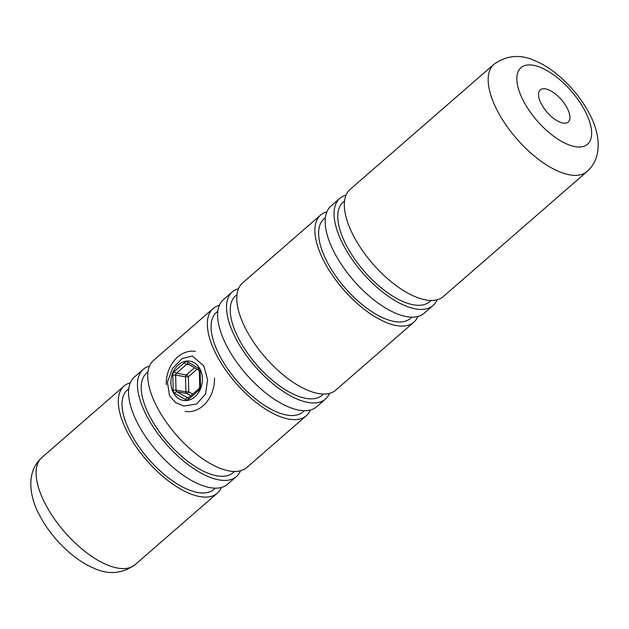 <?xml version="1.0" encoding="UTF-8"?>
<svg xmlns="http://www.w3.org/2000/svg" width="629" height="629" viewBox="0 0 629 629"><rect width="100%" height="100%" fill="white"/><g stroke="black" fill="none" stroke-linecap="round" stroke-linejoin="round"><path stroke-width="0.94" d="M203.788 365.897L207.617 379.759L205.51 394.021L196.72 403.967L183.912 406.051L175.522 402.584L169.539 395.688L167.408 382.094L172.605 368.358L182.119 358.554L192.34 356.03L203.788 365.897M563.104 123.064A21.3 9.506 49 0 0 568.215 122.042A21.3 9.506 49 0 0 564.63 103.871A21.3 9.506 49 0 0 545.374 88.862A21.3 9.506 49 0 0 540.256 89.892A21.3 9.506 49 0 0 543.841 108.054A21.3 9.506 49 0 0 563.104 123.064M493.93 64.307L350.094 189.423A71.006 31.686 49 0 0 353.451 235.71A71.006 31.686 49 0 0 443.296 296.581L587.14 171.458A71.006 31.686 -131 0 1 497.287 110.594A71.006 31.686 -131 0 1 493.93 64.307C506.785 55.218 520.466 54.039 534.98 60.754C555.659 69.221 577.768 91.142 589.436 113.755C597.92 128.906 604.815 155.567 587.14 171.458M344.55 200.973L343.143 202.192A65.935 29.421 49 0 0 346.264 245.168A65.935 29.421 49 0 0 429.693 301.692L431.101 300.473M346.044 195.147A71.006 31.686 49 0 0 339.817 198.363L330.917 206.108A71.006 31.686 49 0 0 334.274 252.394A71.006 31.686 49 0 0 424.119 313.258L433.027 305.513A71.006 31.686 49 0 0 437.076 299.797M339.817 198.363A71.006 31.686 49 0 0 343.175 244.65A71.006 31.686 49 0 0 433.027 305.513M325.366 217.65L323.966 218.876A65.935 29.421 49 0 0 327.088 261.853A65.935 29.421 49 0 0 410.517 318.368L411.916 317.15M326.868 211.831A71.006 31.686 49 0 0 320.641 215.047L242.55 282.971A71.006 31.686 49 0 0 245.908 329.258A71.006 31.686 49 0 0 335.76 390.122L413.843 322.197A71.006 31.686 49 0 0 417.892 316.481M320.641 215.047A71.006 31.686 49 0 0 323.998 261.334A71.006 31.686 49 0 0 413.843 322.197M237.007 294.514L235.608 295.732A65.935 29.421 49 0 0 238.721 338.716A65.935 29.421 49 0 0 322.158 395.232L323.558 394.013M238.501 288.687A71.006 31.686 49 0 0 232.282 291.903L223.374 299.648A71.006 31.686 49 0 0 226.731 345.934A71.006 31.686 49 0 0 316.584 406.806L325.484 399.061A71.006 31.686 49 0 0 329.533 393.337M232.282 291.903A71.006 31.686 49 0 0 235.639 338.19A71.006 31.686 49 0 0 325.484 399.061M217.831 311.198L216.431 312.416A65.935 29.421 49 0 0 219.545 355.393A65.935 29.421 49 0 0 302.981 411.916L304.381 410.698M219.324 305.372A71.006 31.686 49 0 0 213.097 308.587L153.507 360.425A71.006 31.686 49 0 0 156.865 406.711A71.006 31.686 49 0 0 246.717 467.575L306.307 415.738A71.006 31.686 49 0 0 310.356 410.022M213.097 308.587A71.006 31.686 49 0 0 216.455 354.874A71.006 31.686 49 0 0 306.307 415.738M147.964 371.967L146.565 373.186A65.935 29.421 49 0 0 149.678 416.17A65.935 29.421 49 0 0 233.115 472.686L234.515 471.467M149.458 366.149A71.006 31.686 49 0 0 143.231 369.365L134.331 377.109A71.006 31.686 49 0 0 137.688 423.396A71.006 31.686 49 0 0 227.533 484.259L236.441 476.515A71.006 31.686 49 0 0 240.49 470.791M143.231 369.365A71.006 31.686 49 0 0 146.588 415.651A71.006 31.686 49 0 0 236.441 476.515M128.788 388.651L127.38 389.87A65.935 29.421 49 0 0 130.502 432.854A65.935 29.421 49 0 0 213.931 489.37L215.338 488.151M130.282 382.825A71.006 31.686 49 0 0 124.055 386.041A71.006 31.686 49 0 0 127.412 432.327A71.006 31.686 49 0 0 217.264 493.199A71.006 31.686 49 0 0 221.314 487.475M170.891 382.927A19.892 15.646 -80.4 0 0 187.112 400.461A19.892 15.646 -80.4 0 0 202.428 378.658A19.892 15.646 -80.4 0 0 186.208 361.125A19.892 15.646 -80.4 0 0 170.891 382.927M214.497 378.155A30.436 23.933 99.6 0 1 185.311 411.429M166.237 384.681A30.436 23.933 99.6 0 1 195.43 351.407M197.081 369.199L188.386 376.763A2.029 0.904 49 0 0 186.31 374.923L194.565 367.745M189.384 364.765L186.703 364.317L176.427 373.256L186.31 374.923A2.029 1.596 99.6 0 0 185.547 376.771L175.656 375.104L176.01 390.161L185.893 391.828L185.547 376.771L188.386 376.763L188.739 391.82A2.029 1.203 -60.1 0 1 186.734 393.455L176.851 391.788L188.205 398.031M585.127 111.176A50.721 22.628 49 0 0 533.133 65.243A50.721 22.628 49 0 0 523.344 100.758A50.721 22.628 49 0 0 575.346 146.683A50.721 22.628 49 0 0 585.127 111.176M135.07 564.693C122.215 573.782 108.534 574.961 94.02 568.246C73.341 559.779 51.232 537.858 39.564 515.245C31.08 500.094 24.185 473.433 41.86 457.542A71.006 31.686 49 0 0 45.217 503.829A71.006 31.686 49 0 0 135.07 564.693L217.264 493.199M198.976 390.169A2.029 0.904 -131 0 1 198.882 388.84L187.906 398.063A2.029 1.596 99.6 0 1 187.481 397.905A2.029 1.203 119.9 0 0 185.476 399.541A4.057 3.192 -80.4 0 0 188.7 399.108L198.976 390.169A4.057 3.192 -80.4 0 0 200.509 386.473L200.164 371.417A4.057 3.192 -80.4 0 0 198.473 368.154L187.843 362.045A4.057 3.192 -80.4 0 0 184.627 362.477A2.029 0.904 49 0 0 186.703 364.317A2.029 1.596 99.6 0 1 187.89 363.939A2.029 1.596 99.6 0 1 188 363.971M185.476 399.541L174.854 393.432A4.057 3.192 -80.4 0 1 173.164 390.169L172.818 375.112A4.057 3.192 -80.4 0 1 174.343 371.424L184.627 362.477M190.854 395.83L186.734 393.455A2.029 1.596 99.6 0 1 185.893 391.828L188.739 391.82L192.781 394.147M172.818 375.112L175.656 375.104A2.029 1.596 99.6 0 1 176.427 373.256A2.029 0.904 -131 0 1 174.343 371.424M187.843 362.045A2.029 1.203 119.9 0 0 188.071 364.01A2.029 1.203 119.9 0 0 188.315 364.097M174.854 393.432A2.029 1.203 119.9 0 1 176.851 391.788A2.029 1.596 99.6 0 1 176.01 390.161L173.164 390.169M198.473 368.154A2.029 1.203 119.9 0 0 198.693 370.127L199.369 371.668L199.715 386.725L198.882 388.84M200.164 371.417L199.369 371.668M200.509 386.473L199.715 386.725M188.598 397.787A2.029 0.904 49 0 0 188.7 399.108M41.86 457.542L124.055 386.041M187.89 363.939L198.693 370.127"/></g></svg>
